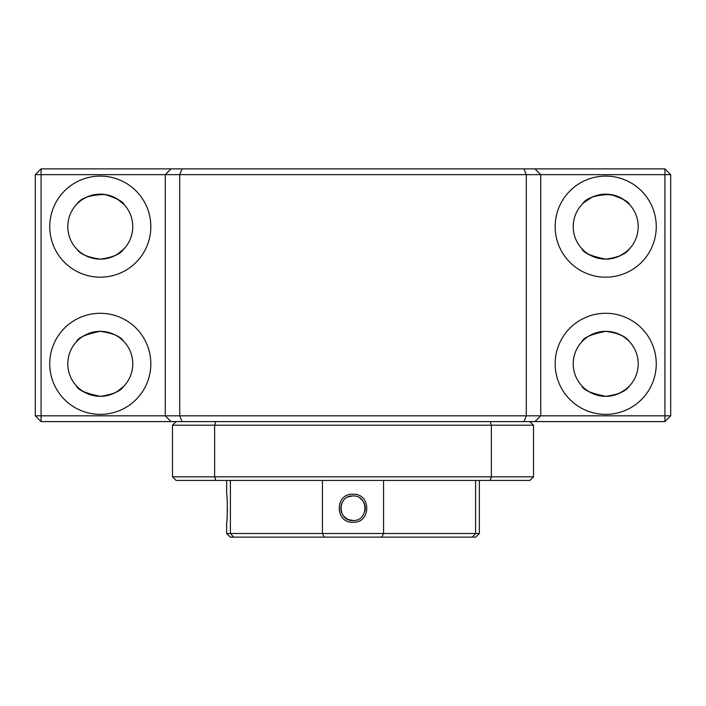 <?xml version="1.0" encoding="UTF-8"?>
<svg xmlns="http://www.w3.org/2000/svg" width="706" height="706" viewBox="0 0 706 706"><rect width="100%" height="100%" fill="white"/><g stroke="black" fill="none" stroke-linecap="round" stroke-linejoin="round"><path stroke-width="1.06" d="M227.041 518.142L227.447 508.241M227.314 502.628L227.041 498.339M226.644 480.442L226.644 494.226C227.508 493.256 227.508 523.208 226.644 522.255L226.644 533.515L230.394 533.515L233.66 537.125L472.34 537.125L475.606 533.515L475.606 480.442M353 520.516C337.177 521.275 337.15 495.224 353 495.965C368.823 495.206 368.859 521.257 353 520.516L348.032 519.466M353.018 494.226C371.294 493.265 371.338 523.199 353 522.255C334.706 523.225 334.653 493.265 353.018 494.226M348.014 519.457C341.625 515.874 339.498 510.57 341.66 503.546M348.385 496.865L352.109 496M359.813 498.03C364.27 501.331 365.964 505.708 364.923 511.17M472.34 537.125L475.747 537.125L479.356 533.515L230.394 533.515L230.394 480.442M322.439 480.442L322.439 533.515L324.275 537.125M383.561 480.442L383.561 533.515L381.725 537.125M226.644 533.515L230.253 537.125L233.66 537.125M117.205 391.565L113.728 393.41C118.873 390.665 122.173 388.335 123.621 386.438L117.231 391.556M109.695 394.928L108.168 395.351L109.695 394.928M105.106 395.96L100.684 396.322L105.106 395.96L113.763 393.392M95.425 395.96L86.812 393.401M83.326 391.548L80.449 389.562M78.295 387.753L77.104 386.597C80.299 391.38 88.021 394.628 100.287 396.322C112.572 394.61 120.302 391.371 123.479 386.588L122.217 387.806M76.46 385.917C77.713 389.888 85.655 393.357 100.287 396.322A32.494 32.494 0 0 1 72.144 347.581A32.494 32.494 0 0 1 128.421 347.581A32.494 32.494 0 0 1 100.287 396.322M629.337 386.138L625.498 389.606L619.162 393.41C625.71 389.571 629.17 387.073 629.54 385.917M615.12 394.928L613.602 395.351L615.12 394.928M610.54 395.96L606.119 396.322L610.54 395.96L619.197 393.392M627.643 387.806L628.914 386.588C625.737 391.371 618.006 394.61 605.713 396.322A32.494 32.494 0 0 0 633.856 347.581A32.494 32.494 0 0 0 577.579 347.581A32.494 32.494 0 0 0 605.713 396.322C591.107 393.366 583.165 389.897 581.885 385.917C583.138 389.888 591.081 393.357 605.713 396.322L592.246 393.401M588.76 391.548L585.883 389.562M583.73 387.753L582.538 386.597M41.08 415.816L41.08 421.597L35.3 415.816L41.08 415.816L41.08 168.875L35.3 174.656L165.266 174.656L165.266 415.816L41.08 415.816M76.46 341.739C77.713 337.777 85.655 334.309 100.287 331.335L105.115 331.696L100.287 331.335C112.669 333.091 120.417 336.356 123.532 341.13L120.126 338.103L123.603 341.21M117.222 336.1L113.719 334.247L117.222 336.1M109.73 332.738L107.736 332.208L109.73 332.738M78.287 339.913L76.954 341.219L78.287 339.913M78.587 339.648L80.502 338.059M83.352 336.1L86.829 334.256M90.845 332.738L92.724 332.235M95.451 331.696L100.287 331.335M628.958 341.13C626.504 337.486 620.362 334.335 610.549 331.696L605.722 331.335C618.103 333.091 625.851 336.356 628.958 341.13L629.037 341.21M622.648 336.1L619.153 334.247L622.648 336.1M615.155 332.738L613.17 332.208L615.155 332.738M583.721 339.913L582.379 341.219L583.721 339.913M581.885 341.739C583.138 337.777 591.081 334.309 605.713 331.335L610.549 331.696M584.012 339.648L585.927 338.059M588.786 336.1L592.255 334.256M596.279 332.738L598.158 332.235M600.885 331.696L605.713 331.335M664.92 421.597L664.92 415.816L179.712 415.816L182.104 421.597L664.92 421.597L670.7 415.816L664.92 415.816L664.92 174.656L670.7 174.656L664.92 168.875L664.92 174.656L540.734 174.656L540.734 415.816L534.954 421.597M41.08 421.597L182.104 421.597M610.54 258.775L606.136 259.128L610.54 258.775L619.197 256.207M629.54 248.733C629.17 249.88 625.71 252.377 619.162 256.225L625.498 252.421L629.337 248.953M627.643 250.612L628.914 249.394C625.737 254.178 618.006 257.425 605.713 259.137C593.455 257.434 585.733 254.195 582.538 249.412L583.73 250.568M615.12 257.743L613.602 258.158L615.12 257.743M600.85 258.767L592.237 256.207M588.778 254.372L585.883 252.377M581.885 248.733C583.138 252.695 591.081 256.163 605.713 259.137A32.494 32.494 0 0 1 577.579 210.397A32.494 32.494 0 0 1 633.856 210.397A32.494 32.494 0 0 1 605.713 259.137M105.106 258.775L100.702 259.128L105.106 258.775L113.763 256.207M117.231 254.363L123.912 248.953M122.217 250.612L123.479 249.394C120.302 254.178 112.572 257.425 100.287 259.137C88.021 257.434 80.299 254.195 77.104 249.412L78.295 250.568M117.205 254.381L113.728 256.225C118.873 253.472 122.173 251.151 123.621 249.244M109.695 257.743L108.168 258.158L109.695 257.743M95.425 258.767L86.803 256.207M83.343 254.372L80.458 252.386M76.945 249.244C79.937 254.001 87.712 257.302 100.287 259.137A32.494 32.494 0 0 1 72.144 210.397A32.494 32.494 0 0 1 128.421 210.397A32.494 32.494 0 0 1 100.287 259.137M171.046 421.597L165.266 415.816L179.712 415.816L179.712 174.656L165.266 174.656L171.046 168.875L41.08 168.875M100.287 277.184A50.541 50.541 0 0 0 144.059 201.369A50.541 50.541 0 0 0 56.515 201.369A50.541 50.541 0 0 0 100.287 277.184M100.287 414.378A50.541 50.541 0 0 0 144.059 338.562A50.541 50.541 0 0 0 56.515 338.562A50.541 50.541 0 0 0 100.287 414.378M35.3 174.656L35.3 415.816M670.7 415.816L670.7 174.656M605.713 414.378A50.541 50.541 0 0 0 649.485 338.562A50.541 50.541 0 0 0 561.941 338.562A50.541 50.541 0 0 0 605.713 414.378M605.713 277.184A50.541 50.541 0 0 0 649.485 201.369A50.541 50.541 0 0 0 561.941 201.369A50.541 50.541 0 0 0 605.713 277.184M523.896 421.597L526.288 415.816L526.288 174.656L179.712 174.656L182.104 168.875L171.046 168.875M600.885 194.512L605.713 194.15L615.155 195.553L622.648 198.907L629.046 204.025M596.27 195.553L598.273 195.015M592.299 197.053L583.765 202.684M582.397 204.016C586.271 197.998 595.635 194.821 610.487 194.503C622.339 198.368 628.693 201.722 629.54 204.555M629.028 204.008L627.413 202.454M622.648 198.907L619.171 197.071M615.155 195.553L613.293 195.05M610.549 194.512L605.713 194.15M95.451 194.512L100.358 194.15M90.845 195.553L92.839 195.015M83.352 198.915L86.864 197.053M78.34 202.684L77.042 203.937L78.34 202.684M76.963 204.016C80.837 197.998 90.2 194.821 105.053 194.503C116.914 198.368 123.259 201.722 124.115 204.555L117.214 198.907L113.745 197.071L107.859 195.05L100.287 194.15L105.115 194.512M123.603 204.008L120.073 200.866L123.603 204.008M77.686 203.293L80.44 200.91M117.214 198.907L113.745 197.071M109.721 195.553L107.859 195.05M664.92 168.875L534.954 168.875L540.734 174.656L526.288 174.656L523.896 168.875L182.104 168.875M534.954 168.875L523.896 168.875M215.859 421.597L214.633 425.206L172.485 425.206L176.103 421.597M490.14 421.597L491.367 425.206L214.633 425.206L214.633 476.832L172.485 476.832L172.485 425.206M529.897 421.597L533.515 425.206L491.367 425.206L491.367 476.832L214.633 476.832L215.859 480.442L529.897 480.442L533.515 476.832L491.367 476.832L490.14 480.442M533.515 425.206L533.515 476.832M215.859 480.442L176.103 480.442L172.485 476.832M479.356 533.515L479.356 480.442"/></g></svg>
